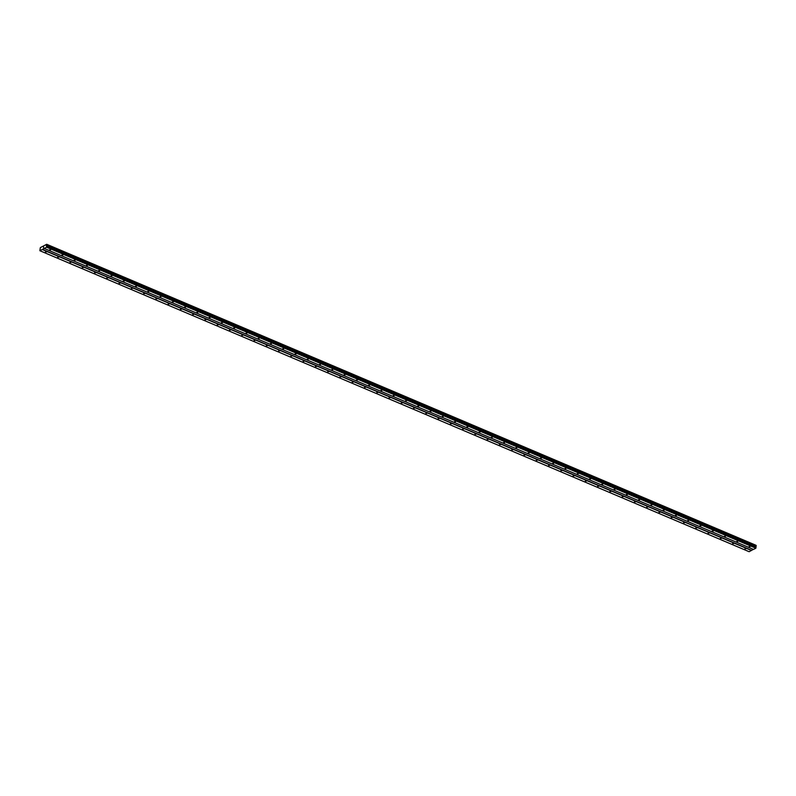 <?xml version="1.0" encoding="UTF-8"?>
<svg xmlns="http://www.w3.org/2000/svg" width="796" height="796" viewBox="0 0 796 796"><rect width="100%" height="100%" fill="white"/><g stroke="black" fill="none" stroke-linecap="round" stroke-linejoin="round"><path stroke-width="1.19" d="M46.516 251.904L45.402 252.053L46.516 251.904M58.785 257.118L57.67 257.267L58.785 257.118M71.053 262.322L69.939 262.471L71.053 262.322M83.331 267.526L82.217 267.685L83.331 267.526M95.6 272.739L94.485 272.889L95.6 272.739M107.868 277.943L106.754 278.093L107.868 277.943M120.136 283.147L119.022 283.306L120.136 283.147M132.415 288.361L131.3 288.51L132.415 288.361M144.683 293.565L143.569 293.714L144.683 293.565M156.951 298.769L155.837 298.928L156.951 298.769M169.22 303.982L168.115 304.132L169.22 303.982M181.498 309.186L180.384 309.336L181.498 309.186M193.766 314.4L192.652 314.549L193.766 314.4M206.035 319.604L204.92 319.753L206.035 319.604M218.303 324.808L217.199 324.957L218.303 324.808M230.581 330.022L229.467 330.171L230.581 330.022M242.85 335.225L241.735 335.375L242.85 335.225M255.118 340.429L254.004 340.579L255.118 340.429M267.386 345.643L266.282 345.792L267.386 345.643M279.665 350.847L278.55 350.996L279.665 350.847M291.933 356.051L290.819 356.21L291.933 356.051M304.201 361.265L303.087 361.414L304.201 361.265M316.47 366.468L315.365 366.618L316.47 366.468M328.748 371.672L327.634 371.832L328.748 371.672M341.016 376.886L339.902 377.035L341.016 376.886M353.285 382.09L352.17 382.239L353.285 382.09M365.553 387.294L364.449 387.453L365.553 387.294M377.831 392.508L376.717 392.657L377.831 392.508M390.1 397.711L388.985 397.861L390.1 397.711M402.368 402.925L401.254 403.075L402.368 402.925M414.636 408.129L413.532 408.278L414.636 408.129M426.915 413.333L425.8 413.482L426.915 413.333M439.183 418.547L438.069 418.696L439.183 418.547M451.451 423.751L450.337 423.9L451.451 423.751M463.73 428.954L462.615 429.104L463.73 428.954M475.998 434.168L474.884 434.317L475.998 434.168M488.266 439.372L487.152 439.521L488.266 439.372M500.535 444.576L499.42 444.735L500.535 444.576M512.813 449.79L511.699 449.939L512.813 449.79M525.081 454.994L523.967 455.143L525.081 454.994M537.35 460.197L536.235 460.357L537.35 460.197M549.618 465.411L548.514 465.56L549.618 465.411M561.896 470.615L560.782 470.764L561.896 470.615M574.165 475.819L573.05 475.978L574.165 475.819M586.433 481.033L585.319 481.182L586.433 481.033M598.701 486.237L597.597 486.386L598.701 486.237M610.98 491.45L609.865 491.6L610.98 491.45M623.248 496.654L622.134 496.803L623.248 496.654M635.516 501.858L634.402 502.007L635.516 501.858M647.785 507.072L646.68 507.221L647.785 507.072M660.063 512.276L658.949 512.425L660.063 512.276M672.331 517.48L671.217 517.629L672.331 517.48M684.6 522.693L683.485 522.843L684.6 522.693M696.868 527.897L695.764 528.047L696.868 527.897M709.146 533.101L708.032 533.26L709.146 533.101M721.415 538.315L720.3 538.464L721.415 538.315M733.683 543.519L732.569 543.668L733.683 543.519M745.952 548.723L744.847 548.882L745.952 548.723M50.616 249.765L49.501 249.914L50.616 249.765M62.884 254.969L61.78 255.128L62.884 254.969M75.162 260.183L74.048 260.332L75.162 260.183M87.431 265.386L86.316 265.536L87.431 265.386M99.699 270.59L98.585 270.749L99.699 270.59M111.977 275.804L110.863 275.953L111.977 275.804M124.246 281.008L123.131 281.157L124.246 281.008M136.514 286.212L135.4 286.371L136.514 286.212M148.782 291.426L147.668 291.575L148.782 291.426M161.061 296.629L159.946 296.779L161.061 296.629M173.329 301.843L172.215 301.992L173.329 301.843M185.597 307.047L184.483 307.196L185.597 307.047M197.866 312.251L196.761 312.4L197.866 312.251M210.144 317.465L209.03 317.614L210.144 317.465M222.412 322.669L221.298 322.818L222.412 322.669M234.681 327.872L233.566 328.022L234.681 327.872M246.949 333.086L245.845 333.235L246.949 333.086M259.227 338.29L258.113 338.439L259.227 338.29M271.496 343.494L270.381 343.653L271.496 343.494M283.764 348.708L282.65 348.857L283.764 348.708M296.032 353.912L294.928 354.061L296.032 353.912M308.311 359.115L307.196 359.275L308.311 359.115M320.579 364.329L319.465 364.478L320.579 364.329M332.847 369.533L331.733 369.682L332.847 369.533M345.116 374.737L344.011 374.896L345.116 374.737M357.394 379.951L356.28 380.1L357.394 379.951M369.662 385.155L368.548 385.304L369.662 385.155M381.931 390.368L380.816 390.518L381.931 390.368M394.199 395.572L393.095 395.721L394.199 395.572M406.477 400.776L405.363 400.925L406.477 400.776M418.746 405.99L417.631 406.139L418.746 405.99M431.014 411.194L429.9 411.343L431.014 411.194M443.282 416.398L442.178 416.547L443.282 416.398M455.561 421.611L454.446 421.761L455.561 421.611M467.829 426.815L466.715 426.964L467.829 426.815M480.097 432.019L478.983 432.178L480.097 432.019M492.376 437.233L491.261 437.382L492.376 437.233M504.644 442.437L503.53 442.586L504.644 442.437M516.912 447.641L515.798 447.8L516.912 447.641M529.181 452.854L528.066 453.004L529.181 452.854M541.459 458.058L540.345 458.207L541.459 458.058M553.727 463.262L552.613 463.421L553.727 463.262M565.996 468.476L564.881 468.625L565.996 468.476M578.264 473.68L577.15 473.829L578.264 473.68M590.542 478.894L589.428 479.043L590.542 478.894M602.811 484.097L601.696 484.247L602.811 484.097M615.079 489.301L613.965 489.45L615.079 489.301M627.347 494.515L626.243 494.664L627.347 494.515M639.626 499.719L638.511 499.868L639.626 499.719M651.894 504.923L650.78 505.082L651.894 504.923M664.163 510.137L663.048 510.286L664.163 510.137M676.431 515.34L675.326 515.49L676.431 515.34M688.709 520.544L687.595 520.703L688.709 520.544M700.977 525.758L699.863 525.907L700.977 525.758M713.246 530.962L712.131 531.111L713.246 530.962M725.514 536.166L724.41 536.325L725.514 536.166M737.793 541.38L736.678 541.529L737.793 541.38M750.061 546.583L748.946 546.733L750.061 546.583M753.384 549.359L749.135 551.708L39.88 250.72L40.347 247.616L46.715 244.292L46.596 247.218L39.88 250.72M46.715 244.292L755.971 545.28L46.765 244.342M44.268 248.432L753.523 549.419L755.852 548.205L756.18 545.529L46.934 244.551M43.631 247.059L43.551 247.656M751.474 550.494L42.208 249.506M751.573 550.305L42.317 249.317M755.961 546.195L46.705 245.208M755.931 546.265L46.666 245.287M755.961 548.016L46.705 247.029M755.852 548.205L46.596 247.218M756.031 545.36L46.775 244.372M756.2 545.588L46.944 244.601M756.18 545.787L46.924 244.8M756.13 545.887L46.874 244.899M755.742 546.583L46.486 245.596M755.673 546.812L46.417 245.825M755.663 546.892L46.407 245.904M755.702 547.061L46.437 246.073M756.001 547.389L46.735 246.402M756.011 547.469L46.755 246.481M756.18 545.529L46.924 244.541"/></g></svg>
